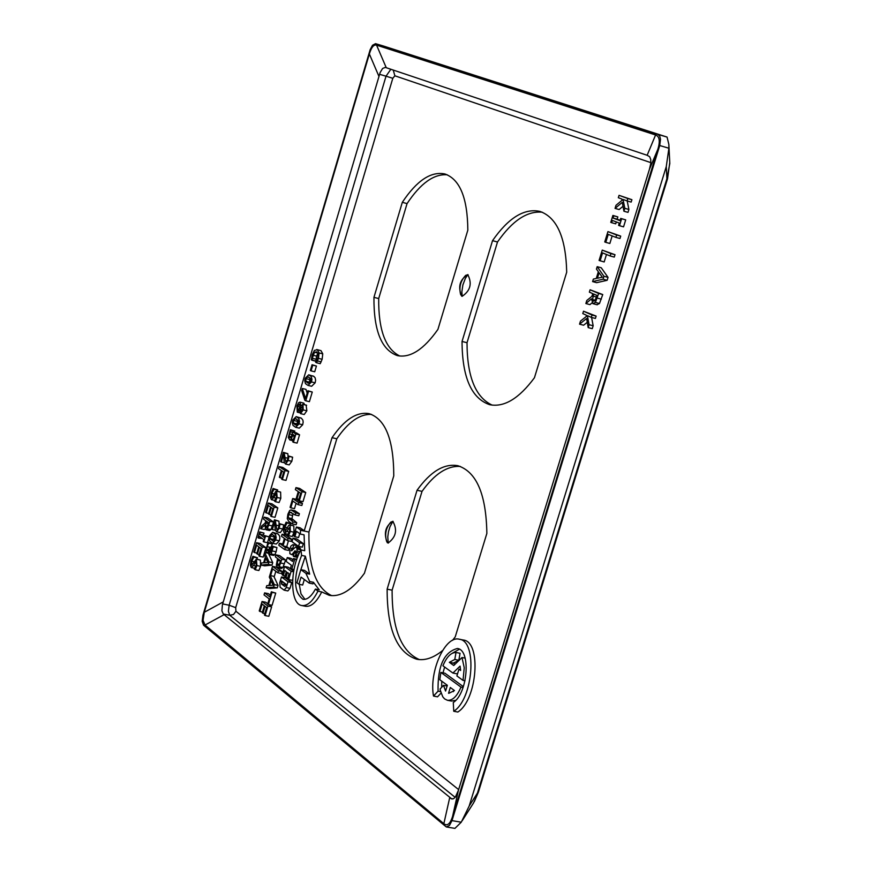 <?xml version="1.0" encoding="UTF-8"?>
<svg xmlns="http://www.w3.org/2000/svg" width="872" height="872" viewBox="0 0 872 872"><rect width="100%" height="100%" fill="white"/><g stroke="black" fill="none" stroke-linecap="round" stroke-linejoin="round"><path stroke-width="1.31" d="M462.225 296.306L460.678 294.671C458.803 287.302 460.481 280.86 465.713 275.334L468.046 274.68M467.806 274.658L465.332 278.462L462.89 284.926L461.866 291.749L462.16 296.284M461.691 296.175C457.713 286.801 459.74 279.607 467.784 274.593C472.308 283.509 470.411 290.757 462.116 296.327L461.691 296.175M388.389 543.071L386.667 541.49C384.508 534.253 385.904 527.778 390.852 522.088L393.076 521.358M392.901 521.347L389.98 526.743L388.487 531.724L387.789 536.88L388.225 543.005M387.266 542.657C383.56 533.141 385.413 526.012 392.814 521.282C397.61 529.904 396.041 537.152 388.116 543.027L387.266 542.657M447.271 174.803C433.929 173.713 420.533 183.305 407.06 203.601L402.319 202.315C416.794 180.559 430.986 171.108 444.905 173.975C459.925 179.316 467.566 198.042 467.828 230.164L437.929 329.387C423.803 349.476 410.287 358.218 397.392 355.613C381.478 349.977 373.674 330.553 373.946 297.341L402.319 202.315M407.06 203.601L378.699 298.551L373.946 297.341M378.699 298.551C378.372 329.78 385.424 348.942 399.845 356.048M393.773 475.872L364.431 573.253C352.353 589.897 340.625 597.255 329.256 595.314L321.724 591.935L317.931 591.172L315.435 589.08L319.228 589.843L313.44 582.289L309.669 581.526L305.909 573.362L309.669 574.147L305.342 556.183L301.592 555.399L300.96 549.938L304.699 550.723L304.077 534.841L300.35 534.056L300.535 529.925L304.263 530.721L332.036 437.7C344.505 419.487 356.888 411.486 369.172 413.677C385.489 419.061 393.697 439.793 393.773 475.872M371.548 414.407C359.896 413.797 348.31 421.928 336.799 438.79L308.928 532.051L300.448 530.241M308.928 532.051C308.372 567.029 315.969 588.229 331.72 595.641M336.799 438.79L332.036 437.7M566.702 272.195L534.449 377.729C519.004 398.602 504.06 407.584 489.617 404.673C471.403 398.373 462.215 377.303 462.04 341.464L492.527 240.661C508.398 217.88 524.17 208.114 539.833 211.384C556.946 217.357 565.895 237.62 566.702 272.195M542.308 212.223C527.277 210.719 512.333 220.638 497.498 242.002L467.021 342.718L462.04 341.464M467.021 342.718C467.109 376.584 475.502 397.392 492.19 405.131M497.498 242.002L492.527 240.661M460.318 466.444C447.336 465.572 434.572 473.878 422.026 491.372L417.045 490.26C430.55 471.458 444.142 463.272 457.833 465.713C476.526 471.708 486.205 494.271 486.859 533.424L455.238 636.865L452.535 640.342M422.026 491.372L392.117 590.181L387.135 589.156L417.045 490.26M392.117 590.181C391.986 628.396 401.087 651.537 419.399 659.603M442.529 650.577C433.548 657.88 424.98 660.78 416.816 659.254C396.978 652.845 387.081 629.486 387.135 589.156M313.44 582.289L312.961 583.869L309.189 583.096L309.669 581.526M305.909 573.362L300.818 569.645L296.905 582.747L298.922 584.251L301.058 577.111L309.189 583.096M300.96 549.938C289.624 569.045 290.005 604.22 301.756 605.528C307.369 606.204 312.754 601.418 317.931 591.172M321.724 591.935C316.547 602.181 311.151 606.967 305.527 606.28L301.756 605.528M300.818 569.645L304.568 570.419L309.669 574.147M315.435 589.08C311.38 596.47 307.227 599.871 302.987 599.304C293.624 592.11 293.166 577.482 301.592 555.399M304.317 579.509L302.682 585.014L298.922 584.251M305.342 556.183L300.273 571.454M299.26 584.316L300.993 593.865L304.938 599.337M586.42 316.383L580.48 321.103L579.542 324.166L586.638 318.498L588.186 327.6L589.069 324.7L587.39 315.631L591.314 317.386L592.044 315.021L583.51 311.217L582.79 313.582L586.18 315.097L586.42 316.383M591.608 317.463L593.156 325.768L589.069 324.7M593.156 325.768L592.273 328.657L588.186 327.6M587.281 322.302L583.608 325.223L579.542 324.166M592.044 315.021L596.132 316.089L583.51 311.217M596.132 316.089L595.413 318.454L591.314 317.386M616.624 234.993L607.937 231.603L604.754 241.947L605.778 242.362L608.231 234.372L615.894 237.38L616.624 234.993L620.711 236.116L619.981 238.503L615.894 237.38M612.166 235.92L609.855 243.473L605.778 242.362M620.711 236.116L607.937 231.603M623.044 199.448L627.088 200.931L627.818 198.544L619.055 195.339L618.324 197.715L621.812 199.001L622.063 200.255L615.992 205.312L615.054 208.397L622.292 202.326L623.916 211.231L624.821 208.31L623.044 199.448M619.055 195.339L631.906 199.699L631.164 202.086L627.088 200.931M631.906 199.699L627.818 198.544M623.011 206.283L619.12 209.542L615.054 208.397M627.197 200.963L628.897 209.465L628.004 212.376L623.916 211.231M628.897 209.465L624.821 208.31M603.043 279.204L603.947 276.271L597.178 266.669L596.437 269.067L598.345 271.683L596.252 278.495L593.363 279.095L592.6 281.591L603.043 279.204L607.13 280.304L596.666 282.681L592.6 281.591M597.429 278.255L599.119 272.74L602.334 277.187L597.429 278.255M603.947 276.271L608.035 277.372L601.244 267.769L597.178 266.669M608.035 277.372L607.13 280.304M618.586 225.358L619.48 225.706L621.616 218.741L620.722 218.403L620.014 220.681L613.081 218.044L613.779 215.766L612.896 215.428L610.771 222.36L611.654 222.698L612.351 220.42L619.284 223.069L618.586 225.358M620.722 218.403L625.704 219.875L623.556 226.84L619.48 225.706M625.704 219.875L621.616 218.741M612.896 215.428L617.845 216.91L617.147 219.177L620.134 220.311M617.147 219.177L613.081 218.044M617.845 216.91L613.779 215.766M616.308 221.935L615.719 223.832L611.654 222.698M591.924 296.327L586.802 300.48L585.864 303.543L591.521 298.834L592.895 303.63L595.402 302.431L598.661 293.472L590.082 289.787L589.363 292.153L592.764 293.613L591.924 296.327M593.57 301.123L592.524 299.521L593.712 294.028L596.938 295.423L595.053 300.491L593.876 301.2M595.227 300.23L592.524 299.521M590.082 289.787L602.748 294.562L599.489 303.511L596.982 304.71M592.023 302.889L589.941 304.622L585.864 303.543M602.748 294.562L598.661 293.472M600.1 260.859L602.541 252.891L610.182 255.976L610.912 253.589L602.258 250.111L599.086 260.445L604.176 261.96L606.476 254.482M602.258 250.111L615 254.711L614.269 257.087L610.182 255.976M615 254.711L610.912 253.589M299.739 533.62L298.573 537.534L294.856 536.738L296.469 531.321L300.35 534.056M300.535 529.925L296.382 527.015L300.099 527.8L304.263 530.721M252.913 556.303L251.016 560.87L250.384 565.154L251.191 567.421L253.523 565.557L255.976 561.328L256.205 565.209L254.297 569.056L255.213 569.754L256.913 565.579L256.357 559.116L251.692 565.263L251.725 561.219L253.872 557.023L252.913 556.303L257.534 557.775L256.597 559.159M256.357 559.116L260.412 560.064L260.575 566.331L258.875 570.506L255.213 569.754M317.92 353.334L316.536 356.092L315.926 361.226L312.274 360.343L312.318 358.305L314.476 352.233L316.721 351.863L318.16 354.261L317.79 357.978L315.588 362.229L316.569 362.785L318.476 358.381L319.108 352.964L317.353 349.759L314.443 350.359L312.198 354.784L311.315 359.798L312.274 360.343M316.721 349.509L321.005 350.653L322.76 353.847L322.139 359.275L320.231 363.678L316.569 362.785M308.71 374.797L313.876 376.41L315.152 377.827L315.62 380.257L315.152 382.819L311.642 386.274L307.99 385.402L311.489 381.958L311.958 379.385L311.25 376.562L308.71 374.797L305.2 378.263L304.742 380.802L305.451 383.636L307.99 385.402M312.034 364.725L316.427 366.033L314.727 371.766L311.064 370.894L312.776 365.15L312.034 364.725L310.334 370.469L311.064 370.894M307.892 390.754L312.263 392.04L309.407 401.665L305.745 400.804L308.601 391.179L307.892 390.754L305.571 398.591L302.312 388.487L301.679 390.645L304.84 400.259L305.745 400.804M302.312 388.487L305.963 389.348L307.184 393.13M299.892 402.145L298.518 402.788L296.927 406.101L297.265 412.129L299.587 410.374L300.557 413.655L303.194 409.927L302.966 404.39L300.982 405.785L299.892 402.145L303.827 403.126L304.611 404.728M306.127 405.131L306.857 410.788L304.219 414.505L300.557 413.655M296.186 416.609L301.44 418.266L302.889 420.162L303.162 422.179L302.693 424.74L299.303 428.141L295.641 427.302L299.031 423.901L299.499 421.34L298.802 418.473L296.186 416.609L292.807 420.021L292.338 422.571L293.036 425.427L295.641 427.302M288.109 455.827L292.621 457.201L291.826 461.299L289.21 464.885L285.547 464.068L288.163 460.481L288.959 456.372L288.109 455.827L287.52 459.882L285.765 461.822L284.196 452.895L283.356 452.35L280.61 461.626L281.285 462.073L283.476 454.683L284.239 462.345L285.547 464.068M283.356 452.35L287.847 453.713L288.043 456.699M292.807 432.032L296.469 432.872L299.554 434.812L297.09 443.107L293.417 442.278L295.891 433.973L292.807 432.032L291.063 437.406L289.951 437.711L289.21 436.327L289.493 433.918L291.172 430.256L290.332 429.722L288.305 437.515L289.787 439.957L291.226 439.128L293.014 434.474L294.605 435.477L292.72 441.832L293.417 442.278M290.332 429.722L294.823 431.084L294.137 432.338M273.056 488.483L271.138 493.094L270.505 497.378L271.334 499.602L273.699 497.64L276.206 493.334L276.413 497.182L274.495 501.084L275.421 501.727L277.132 497.509L276.609 491.132L275.607 491.536L273.274 496.201L271.835 497.432L271.846 493.41L274.026 489.159L273.056 488.483L277.688 489.955L276.849 491.187M276.609 491.132L280.62 492.091L280.806 498.315L279.084 502.523L275.421 501.727M279.116 466.629L282.768 467.447L288.687 471.371L286.005 480.385L282.343 479.578L285.013 470.553L279.116 466.629L278.528 468.624L281.362 470.52L279.367 477.224L280.065 477.693L282.059 470.978L283.727 472.09L281.634 479.11L282.343 479.578M264.118 517.151L267.769 517.935L273.612 522.077L271.018 529.555L269.612 530.514L265.938 529.74L267.344 528.77L269.939 521.293L264.118 517.151L263.529 519.145L265.84 520.791L265.153 523.08L261.447 526.154L260.684 528.737L264.783 525.227L265.938 529.74M265.034 528.912L264.336 529.511L260.684 528.737M268.314 503.035L271.966 503.831L277.819 507.907L275.029 517.314L271.356 516.529L274.157 507.123L268.314 503.035L265.524 512.409L266.211 512.9L268.402 505.509L270.571 507.024L268.522 513.924L269.208 514.415L271.257 507.515L272.871 508.638L270.669 516.039L271.356 516.529M262.374 538.547L258.613 538.122L259.18 536.215L263.791 539.583L263.213 541.49L263.813 541.926L265.535 536.106L264.946 535.67L264.38 537.588L259.769 534.231L260.336 532.323L259.736 531.898L258.025 537.686L258.613 538.122M259.736 531.898L263.987 533.097L263.42 535.005L264.837 536.029M264.946 535.67L269.208 536.88L267.475 542.689L263.813 541.926M256.531 542.711L260.183 543.474L265.982 547.725L263.191 557.099L259.529 556.347L262.319 546.962L256.531 542.711L253.763 552.052L254.439 552.554L256.63 545.196L258.766 546.777L256.728 553.644L257.404 554.156L259.453 547.278L261.033 548.444L258.842 555.835L259.529 556.347M293.047 538.166L296.774 538.951L303.347 543.627L302.301 547.147L298.573 546.363L299.619 542.842L293.047 538.166L292.011 541.665L298.573 546.363M281.482 576.97L285.199 577.733L291.717 582.583L290.005 588.327L287.869 590.922L284.141 590.17L286.267 587.564L287.978 581.82L281.482 576.97L279.77 582.681L280.108 587.216L284.141 590.17M297.483 545.861L292.905 544.619L297.178 545.643L297.09 547.169M295.096 553.11L294.256 552.935L293.265 556.26L295.096 556.183L297.069 551.05L296.872 548.107L295.728 546.886L299.881 547.878L300.873 550.09M292.676 579.368L292.382 580.36L288.643 579.597L291.128 571.291L284.61 566.484L282.147 574.746L283.269 575.585L284.784 570.495L286.343 571.651L284.828 576.741L285.951 577.58L287.477 572.49L289.035 573.645L287.509 578.746L288.643 579.597M284.61 566.484L288.327 567.247L293.69 571.193M296.807 559.257L293.384 558.549L292.534 561.426L287.259 557.579L290.976 558.353L293.003 559.824M264.696 552.488L268.369 553.251L272.729 562.669L271.999 565.132L264.63 565.841L260.957 565.078L268.304 564.369L269.045 561.906L264.696 552.488L264.096 554.505L265.328 557.088L263.617 562.832L261.578 562.974L260.957 565.078M272.685 532.28L278.179 534.067L279.607 536.106L279.868 538.198L279.389 540.771L276.271 544.052L272.587 543.278L275.705 539.997L276.184 537.414L275.498 534.438L272.685 532.28L269.579 535.572L269.11 538.133L269.786 541.098L272.587 543.278M279.16 523.527L283.694 524.911L282.899 529.042L280.326 532.574L276.631 531.789L279.204 528.258L279.999 524.127L279.16 523.527L278.56 527.625L277.776 529.304L276.805 529.522L275.258 520.377L274.418 519.788L271.661 529.086L272.337 529.566L274.538 522.165L275.29 529.98L276.631 531.789M274.418 519.788L278.931 521.162L279.116 524.05M262.047 601.506L259.235 610.945L259.932 611.49L262.145 604.056L264.325 605.746L262.254 612.7L262.952 613.245L265.023 606.291L266.636 607.555L264.412 615.011L265.11 615.567L267.933 606.084L262.047 601.506L265.753 602.247L267.748 603.795M268.794 604.612L271.639 606.825L268.816 616.297L265.11 615.567M264.619 592.895L264.02 594.9L269.208 598.901L267.693 603.991L268.391 604.536L272.031 592.339L271.323 591.805L269.808 596.884L264.619 592.895L268.314 593.636L270.32 595.173M271.323 591.805L275.737 593.08L272.108 605.277L268.391 604.536M272.522 566.353L276.217 567.116L282.168 571.531L281.569 573.547L277.852 572.784L278.451 570.768L272.522 566.353L269.317 577.101L270.56 579.717L268.838 585.504L266.778 585.613L266.145 587.739L273.579 587.129L274.32 584.643L269.96 575.16L270.603 575.64L272.62 568.882L277.852 572.784M275.835 571.28L274.309 576.403L270.603 575.64M273.841 576.305L278.026 585.395L277.285 587.881L269.851 588.48L266.145 587.739M288.469 540.782L286.725 546.668L289.079 548.357L288.469 550.385L284.763 549.611L285.362 547.583L283.019 545.883L285.1 538.885L287.455 540.575L288.054 538.547L282.07 534.264L281.471 536.28L284.392 538.373L282.31 545.371L279.389 543.267L278.789 545.283L284.763 549.611M282.07 534.264L285.765 535.048L291.771 539.332L291.161 541.359L287.455 540.575M275.934 554.865L279.64 555.628L285.602 559.998L282.91 567.519L281.383 568.49L277.678 567.727L279.193 566.756L281.896 559.235L275.934 554.865L275.334 556.87L277.547 558.505L276.304 565.209L277.678 567.727M293.068 513.543L291.935 518.6L296.72 522.731L296.109 524.759L292.403 523.963L293.014 521.936L288.229 517.805L288.588 514.633L289.918 512.147L295.096 514.949L295.695 512.921L291.095 509.924L289.668 510.502L287.902 514.153L287.259 518.589L288.643 521.325L292.403 523.963M291.095 509.924L294.791 510.72L299.401 513.717L298.802 515.744L295.096 514.949M286.114 522.143L284.163 526.797L283.531 531.146L284.381 533.424L286.79 531.484L289.569 527.255L289.58 531.081L287.607 535.005L288.567 535.691L290.311 531.43L290.114 525.086L288.73 525.315L285.122 531.342L284.893 527.135L287.117 522.84L286.114 522.143L290.812 523.636L289.907 524.955M289.733 524.911L293.82 525.881L294.017 532.225L292.273 536.476L288.567 535.691M295.968 487.612L299.652 488.429L305.734 492.506L303.009 501.64L299.303 500.833L302.028 491.688L295.968 487.612L295.357 489.639L298.268 491.601L296.24 498.403L296.96 498.882L298.987 492.081L300.698 493.236L298.584 500.343L299.303 500.833M292.709 498.533L296.404 499.34L302.464 503.46L301.854 505.488L298.148 504.681L298.758 502.654L292.709 498.533L290.093 507.341L290.801 507.831L292.818 501.04L298.148 504.681M296.088 503.275L294.496 508.638L290.801 507.831M267.976 542.449L265.829 550.396L266.745 552.695L268.14 552.445L269.132 550.69L269.666 554.483L271.159 553.938L273.252 546.798L272.413 546.188L271.072 552.041L270.2 552.368L270.331 547.91L269.677 547.431L268.532 550.406L267.421 550.679L266.756 549.186L267.105 546.668L268.805 543.049L267.976 542.449L272.478 543.823L270.723 547.649M272.413 546.188L276.936 547.562L276.13 551.769L274.844 554.712L273.688 555.41L270.004 554.647M459.337 649.226L452.383 653.215M444.622 667.036L443.009 672.835M441.766 681.185L441.657 687.332M441.047 693.087L437.548 696.826L433.504 696.063L438.071 691.169C437.526 666.241 443.968 652.016 457.375 648.496C471.12 649.684 467.893 693.349 453.287 702.505L453.745 711.269C473.267 699.126 477.584 640.789 459.261 639.22C445.254 635.219 428.926 671.527 433.504 696.063M459.261 639.22L463.315 640.037C481.671 641.607 477.376 699.9 457.833 712.032L453.745 711.269M457.756 673.075L456.972 673.838L452.906 673.053L460.067 666.121L460.623 670.459L458.934 669.249L456.884 675.942L463.032 680.4L464.242 667.723L461.986 657.532L453.756 665.51L449.32 662.328L454.792 659.472L455.991 652.474C450.977 652.485 446.617 656.932 442.922 665.794L452.906 673.053M455.991 652.474L460.045 653.281L458.846 660.268L453.375 663.112L455.021 664.29M463.076 687.518L460.972 687.114L440.894 672.432L444.938 673.217L463.37 686.667M455.751 700.314L451.478 701.055L447.412 700.281C452.535 700.728 457.059 696.336 460.972 687.114M453.822 690.068L453.342 691.659M448.546 693.251L450.312 687.485L454.465 690.548L448.862 693.305M440.894 672.432L439.782 679.724L447.347 685.294L445.581 691.049L443.521 685.338L440.077 689.022L440.316 690.341L442.769 696.793L444.567 698.875L447.412 700.281M447.118 686.024L443.521 685.338M460.569 669.565L458.934 669.249M458.846 660.268L454.792 659.472M453.375 663.112L449.32 662.328M465.158 658.153L461.986 657.532M465.016 680.781L463.032 680.4M440.622 691.659L438.071 691.169M257.534 557.775L253.872 557.023M257.491 557.917L253.828 557.164M315.958 359.188L312.318 358.305M315.969 361.073L312.318 360.19M321.179 361.858L317.528 360.964M310.214 378.067L309.516 379.527L310.127 382.993M307.522 382.884L305.843 381.26L305.876 378.655L307.936 376.748L310.857 378.917L310.813 381.555L309.527 383.418L307.522 382.884M316.427 366.033L312.776 365.15M312.263 392.04L308.601 391.179M297.81 409.993L297.516 406.494L299.39 404.248L300.393 406.853L298.246 410.102M300.895 411.551L300.142 409.306L302.301 406.417L302.606 409.557L301.222 411.628M302.9 407.813L301.145 407.398M302.508 409.862L300.142 409.306M297.733 419.923L297.09 423.89L297.755 424.817M295.085 424.729L293.428 423.051L293.472 420.435L295.455 418.56L298.398 420.838L298.355 423.487L297.08 425.318L295.085 424.729M292.621 457.201L288.959 456.372M284.37 462.76L281.285 462.073M287.847 453.713L284.196 452.895M291.422 436.828L289.21 436.327M292.741 432.37L290.322 431.825M294.78 431.237L291.128 430.397M294.823 431.084L291.172 430.256M299.554 434.812L295.891 433.973M277.688 489.955L274.026 489.159M277.645 490.097L273.982 489.301M281.939 478.107L280.065 477.693M288.687 471.371L285.013 470.553M266.124 527.44L265.459 525.925L266.483 521.249L268.674 522.818L266.603 527.538M267.541 526.372L265.459 525.925M273.612 522.077L269.939 521.293M271.029 514.796L269.208 514.415M277.819 507.907L274.157 507.123M268.674 513.423L266.211 512.9M263.987 533.097L260.336 532.323M263.42 535.005L259.769 534.231M269.208 536.88L265.535 536.106M259.224 554.538L257.404 554.156M265.982 547.725L262.319 546.962M256.891 553.066L254.439 552.554M272.435 543.965L268.761 543.191M272.478 543.823L268.805 543.049M268.947 549.643L266.756 549.186M272.271 547.976L269.677 547.431M272.228 548.303L270.331 547.91M276.936 547.562L273.252 546.798M274.844 554.712L271.159 553.938M269.023 552.619L268.14 552.445M302.464 503.46L298.758 502.654M298.889 499.307L296.96 498.882M305.734 492.506L302.028 491.688M290.812 523.636L287.117 522.84M290.768 523.789L287.073 522.993M299.401 513.717L295.695 512.921M296.72 522.731L293.014 521.936M277.83 565.394L277.209 563.879L278.223 558.996L280.599 560.751L279.073 564.969L277.83 565.394L278.451 565.514M279.422 564.337L277.209 563.879M285.602 559.998L281.896 559.235M291.771 539.332L288.054 538.547M282.724 543.965L279.389 543.267M289.079 548.357L285.362 547.583M286.725 546.668L283.019 545.883M269.666 585.461L271.061 580.785L273.154 585.221L269.666 585.461M282.168 571.531L278.451 570.768M278.026 585.395L274.32 584.643M277.285 587.881L273.579 587.129M275.737 593.08L272.031 592.339M262.461 611.991L259.932 611.49M271.639 606.825L267.933 606.084M264.826 613.616L262.952 613.245M283.694 524.911L279.999 524.127M278.931 521.162L275.258 520.377M275.356 530.209L272.337 529.566M270.189 538.711L270.233 536.04L272.064 534.242L275.094 536.825L275.051 539.528L273.252 541.294L270.189 538.711L273.863 539.485L274.625 540.586M274.342 535.735L273.863 539.485M271.999 565.132L268.304 564.369M267.889 562.495L264.445 562.778L265.818 558.124L267.889 562.495M272.729 562.669L269.045 561.906M303.347 543.627L299.619 542.842M284.817 583.357L285.733 585.123M284.686 586.376L281.351 583.869L281.558 580.916L285.994 584.24L284.937 586.431M291.717 582.583L287.978 581.82M292.905 544.619L290.888 546.068L289.864 548.891L289.875 553.72L291.804 554.679L295.096 550.788L295.553 552.292L294.256 552.935M293.526 548.684L292.73 548.521L293.755 545.076M295.728 546.886L291.553 550.766L291.499 548.335L292.73 548.521M296.382 527.015L293.722 535.931L294.856 536.738M293.581 571.792L291.128 571.291M287.749 577.951L285.951 577.58M285.057 575.945L283.269 575.585M296.6 559.879L293.384 558.549M294.006 569.514L291.793 569.056L294.66 559.475M287.259 557.579L286.125 561.394L291.39 565.252L290.529 568.13L291.793 569.056M667.527 178.771L478.347 792.277L473.442 803.123M669.772 162.584L667.527 178.793L666.895 178.716L477.431 793.106L469.201 805.99L461.255 822.198L454.933 828.389L446.311 826.95L203.536 625.18L202.184 621.256L202.958 615.142L370.142 49.737L372.475 45.289L375.527 43.665L657.902 134.364L659.679 135.988L660.518 139.193L659.723 145.526L451.979 820.628L449.462 825.457L446.311 826.95M669.816 163.446L666.895 178.716L666.273 166.596L469.201 805.99M383.44 46.02L667.058 137.078L668.857 144.436L668.9 148.229L666.273 166.596M655.581 134.975L376.573 45.137C373.783 44.341 371.374 47.284 369.357 53.966L204.288 612.286L203.067 620.308L205.018 625.039L443.848 823.68C447.282 826.394 450.192 823.964 452.59 816.377L657.891 149.156C660.3 141.101 659.526 136.37 655.581 134.975L647.144 155.281L649.673 156.72L650.763 159.576L650.774 163.555L649.4 169.397L458.432 790.239L455.435 796.997L453.68 798.621L451.86 799.003L223.287 613.997L221.913 610.814L222.404 604.787L380.127 72.583L382.59 68.485L385.304 67.395L647.144 155.281M596.459 297.003L593.069 296.109M599.489 303.511L595.402 302.431M601.342 299.161L597.244 298.082M458.628 789.607L235.92 611.261L235.691 607.642L392.803 78.284L394.874 75.799L650.861 162.65M256.608 563.105L254.733 562.713M255.932 566.048L253.523 565.557M254.123 561.71L251.725 561.219M260.412 560.064L256.75 559.301M260.575 566.331L256.913 565.579M317.8 353.04L314.476 352.233M316.536 356.092L312.885 355.198M321.005 350.653L317.353 349.759M322.76 353.847L319.108 352.964M322.139 359.275L318.476 358.381M315.152 382.819L311.489 381.958M313.43 376.126L309.778 375.243M309.495 382.132L305.843 381.26M309.516 379.527L305.876 378.655M308.939 377.184L307.195 376.769M300.262 407.126L297.516 406.494M303.827 403.126L300.175 402.265M306.628 405.251L302.966 404.39M306.857 410.788L303.194 409.927M302.693 424.74L299.031 423.901M301.003 417.961L297.341 417.121M297.09 423.89L293.428 423.051M297.123 421.274L293.472 420.435M296.306 418.92L294.78 418.571M291.826 461.299L288.163 460.481M287.88 458.214L284.534 457.462M290.496 437.831L289.951 437.711M292.229 434.55L289.493 433.918M293.373 439.619L291.226 439.128M294.376 436.262L292.643 435.858M276.816 495.176L274.92 494.773M276.086 498.152L273.699 497.64M274.233 493.934L271.846 493.41M280.62 492.091L276.958 491.296M280.806 498.315L277.132 497.509M268.456 523.538L265.96 523.004M271.018 529.555L267.344 528.77M272.456 525.947L268.794 525.173M270.778 547.431L267.105 546.668M268.053 550.821L267.421 550.679M272.119 549L270.124 548.575M276.13 551.769L272.435 551.006M289.984 528.999L288.043 528.585M289.264 532.007L286.79 531.484M287.368 527.658L284.893 527.135M293.82 525.881L290.114 525.086M294.017 532.225L290.311 531.43M292.927 520.083L289.232 519.298M291.935 518.6L288.229 517.805M292.284 515.428L288.588 514.633M291.564 512.507L289.918 512.147M295.63 511.112L291.935 510.316M280.544 560.947L277.819 560.38M284.468 563.824L280.751 563.05M282.91 567.519L279.193 566.756M278.964 525.751L275.585 525.031M282.899 529.042L279.204 528.258M272.62 534.471L271.53 534.242M273.906 536.814L270.233 536.04M277.754 533.729L274.07 532.945M279.389 540.771L275.705 539.997M285.068 584.622L281.351 583.869M283.782 582.572L281.22 582.049M290.005 588.327L286.267 587.564M297.178 545.643L293.461 544.858M292.491 548.357L291.673 548.183M293.483 548.75L291.499 548.335M291.902 550.712L291.259 550.57M299.881 547.878L296.153 547.093M300.6 548.88L296.872 548.107M300.84 549.818L297.112 549.033M300.033 551.671L297.069 551.05M299.27 553.219L296.709 552.685M298.453 555.039L296.077 554.548M298.104 555.878L295.684 555.377M297.755 556.739L295.096 556.183M297.526 557.317L294.311 556.652M295.63 551.278L294.671 551.082M293.951 553.971L292.741 553.72M293.624 555.061L291.804 554.679M659.723 145.526L668.9 148.229M461.255 822.198L451.979 820.628M383.495 46.042L375.505 43.665L383.549 46.053M667.058 137.078L657.902 134.364M235.92 611.261L233.511 614.477L229.783 615.272L455.162 797.346M235.691 607.642L229.151 605.223L228.388 611.348L229.783 615.272L223.287 613.997M392.803 78.284L386.024 76.191L229.151 605.223L222.676 603.936M394.874 75.799L393.239 70.054M390.863 69.259L386.024 76.191L379.582 74.316M205.018 625.039L224.126 614.651M223.341 601.854L204.288 612.286M369.357 53.966L378.993 76.507M386.263 67.722L376.573 45.137M452.59 816.377L458.432 790.239M449.723 797.597L443.848 823.68M649.4 169.397L657.891 149.156M453.124 798.883L450.759 798.469M593.145 303.718L597.233 304.797M251.572 567.607L254.82 568.272M297.559 412.249L299.783 412.761M302.715 404.292L306.377 405.142M289.787 439.957L293.057 440.709M271.672 499.754L274.898 500.452M267.159 552.892L269.099 553.295M284.752 533.599L288.087 534.307M297.516 557.361L293.984 556.619M474.303 801.684L478.281 792.408M473.692 802.72L462.193 820.737M669.805 163.304L668.857 144.436"/></g></svg>
